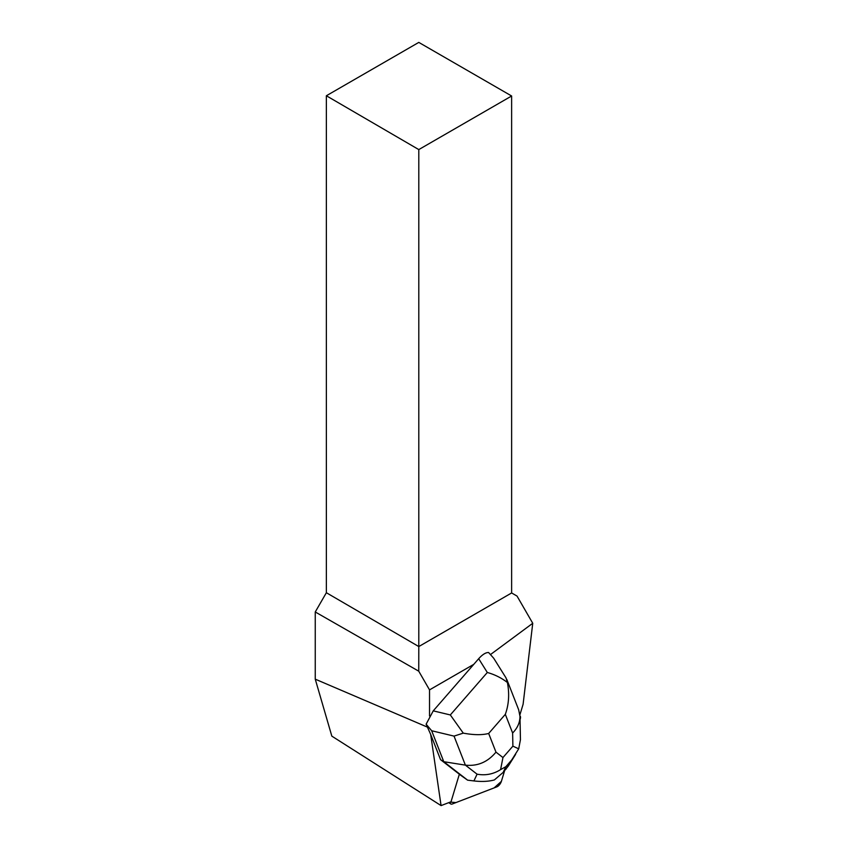 <?xml version="1.0" encoding="UTF-8"?>
<svg xmlns="http://www.w3.org/2000/svg" width="848" height="848" viewBox="0 0 848 848"><rect width="100%" height="100%" fill="white"/><g stroke="black" fill="none" stroke-linecap="round" stroke-linejoin="round"><path stroke-width="1.27" d="M452.281 803.989L496.928 786.817A5.247 2.385 122.4 0 0 501.454 781.156L504.592 770.768L501.38 781.379L494.119 787.898L455.97 802.568L450.171 802.102A5.247 2.385 122.4 0 0 450.807 803.978A5.247 2.385 122.4 0 0 452.281 803.989M520.047 719.655L520.237 718.998A5.247 2.385 122.4 0 0 519.962 715.86L520.047 719.655M473.778 664.344L429.533 689.88L418.742 671.192L315.255 611.97L315.255 679.163L331.833 736.138L441.077 805.6L430.667 734.379L440.557 759.67L459.351 774.213L451.178 801.254A5.247 2.385 -57.6 0 0 451.041 801.763L441.077 805.6M429.533 715.966L429.533 689.88M427.244 727.043L315.255 679.163M519.888 714.875L523.099 704.275L532.745 623.28L517.036 596.08L511.63 592.953L511.63 95.994L418.795 149.587L326.363 95.76L326.363 592.72L315.255 611.97M490.589 654.486L532.745 623.28M418.795 149.587L418.795 646.558L511.63 592.953M326.363 592.72L418.795 646.558L418.742 671.192M430.667 734.379L426.131 724.192L433.243 710.857L450.32 714.949L463.273 733.138C473.64 735.057 482.109 735.163 488.671 733.467L495.974 752.144C487.695 762.108 477.498 766.444 465.382 765.129L443.79 761.716L440.557 759.67M326.363 95.76L418.795 42.4L511.63 95.994M506.807 679.439L518.669 709.765L519.972 716.327C519.994 722.443 517.545 728.008 512.627 733.022L505.323 714.345C508.874 704.444 509.563 693.823 507.401 682.492C501.444 677.902 494.755 674.563 487.314 672.485L478.685 658.705C482.448 654.518 485.745 652.451 488.586 652.504L493.684 658.196L506.076 677.987M459.33 774.298L467.608 780.16L443.79 761.716L431.674 730.753L426.131 724.192M478.685 658.705L433.243 710.857M505.832 766.709L500.585 769.624L502.959 757.55L512.892 746.155L518.711 748.826L511.747 759.914L505.832 766.709L503.161 772.411L494.363 779.948C488.533 781.517 481.717 781.845 473.915 780.934L477.074 774.182L465.382 765.129L454.03 736.106L463.273 733.138M467.608 780.16L473.915 780.934M503.161 772.411L508.312 766.051L515.616 754.349M500.585 769.624C493.324 774.192 485.491 775.708 477.074 774.182M507.401 682.492L506.033 677.923M520.439 739.679L518.711 748.826M495.974 752.144L502.959 757.55M512.892 746.155L512.627 733.022M505.323 714.345L488.671 733.467M450.32 714.949L487.314 672.485M454.03 736.106L431.674 730.753M505.896 769.274L511.673 759.999M448.73 802.653L450.807 803.978M520.439 739.509L519.972 716.327"/></g></svg>

